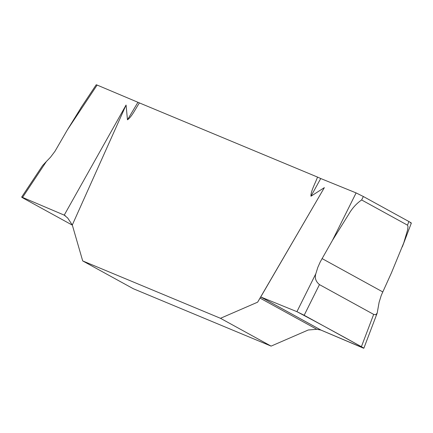 <?xml version="1.0" encoding="UTF-8"?>
<svg xmlns="http://www.w3.org/2000/svg" width="433" height="433" viewBox="0 0 433 433"><rect width="100%" height="100%" fill="white"/><g stroke="black" fill="none" stroke-linecap="round" stroke-linejoin="round"><path stroke-width="0.65" d="M356.11 192.912L363.357 196.517L361.636 199.965C356.505 203.472 352.186 208.262 348.684 214.34L332.484 240.32L356.11 192.912L320.729 178.531L310.964 196.219L324.366 187.624L257.63 302.174L220.473 318.298L82.698 260.92L133.332 288.735L271.101 346.113L308.258 329.989L316.815 329.296L320.95 330.07L363.85 348.24L377.197 313.059L375.73 314.764L373.668 314.39L361.398 346.714C363.947 348.143 364.467 348.554 362.951 347.948M72.338 225.138L24.096 198.639C21.547 197.21 21.033 196.804 22.548 197.405L21.65 197.112L42.645 165.482L46.369 161.52L22.548 197.405L64.225 215.131L126.068 105.046L127.47 119.806C131.735 116.959 135.713 108.461 139.41 102.913L317.53 177.092C315.327 183.208 310.613 191.451 310.964 196.219M126.068 105.046L72.295 224.992L82.698 260.92M271.101 346.113L220.473 318.298M64.225 215.131L67.689 217.999L72.295 224.992M324.366 187.624L260.731 296.962L296.919 311.673L315.825 273.737C314.537 277.862 315.744 281.482 319.451 284.605L304.166 315.273L361.398 346.714M257.63 302.174L260.731 296.962L321.275 330.227L362.951 347.948C364.467 348.554 363.947 348.143 361.398 346.714C340.008 334.779 318.515 323.099 296.919 311.673L260.731 296.962M139.41 102.913L97.122 85.057L67.353 129.905L81.869 106.383M320.729 178.531L317.53 177.092M377.197 313.059L379.113 302.294L381.273 295.333L391.492 272.736L403.783 242.805L407.621 229.885L408.005 226.546L407.518 225.171L408.898 221.534L363.357 196.517M408.898 221.534C411.447 222.963 411.967 223.374 410.452 222.768M80.895 107.855L96.223 84.76L97.122 85.057M304.166 315.273L296.919 311.673M407.518 225.171L361.636 199.965M319.451 284.605L373.668 314.39M332.484 240.32L320.285 261.824L317.844 267.318L315.825 273.737M127.47 119.806L137.873 102.383M46.369 161.52L50.493 157.239L54.953 151.328L67.353 129.905M260.72 296.978L320.95 330.07M260.038 298.104L316.815 329.296M65.329 215.71L64.549 215.282M382.712 291.896L322.038 258.561M411.35 223.06L402.327 246.832"/></g></svg>
